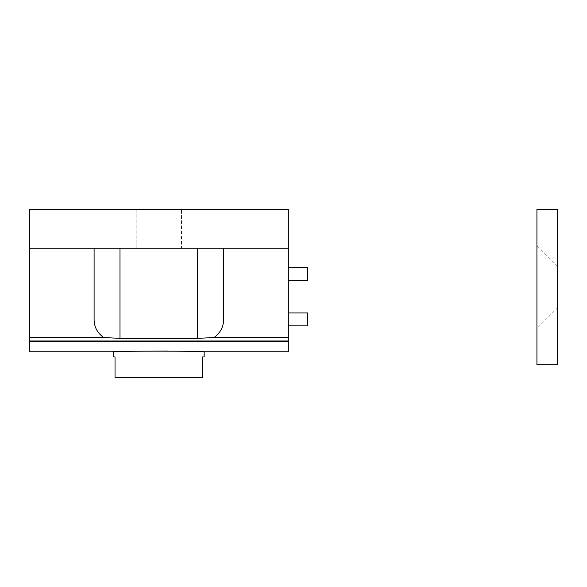 <?xml version="1.0" encoding="UTF-8"?>
<svg xmlns="http://www.w3.org/2000/svg" width="587" height="587" viewBox="0 0 587 587"><rect width="100%" height="100%" fill="white"/><g stroke="black" fill="none" stroke-linecap="round" stroke-linejoin="round"><path stroke-width="0.44" stroke-dasharray="2.94 2.2" d="M557.65 307.742L557.65 266.307L557.65 307.742L536.929 328.463L536.929 245.593L536.929 328.463M557.65 266.307L536.929 245.593M536.929 209.332L536.929 364.718L557.65 364.718L557.65 209.332L536.929 209.332M202.632 377.668L115.037 377.668L202.632 377.668L115.037 377.668L115.037 356.947L202.632 356.947L202.632 377.668M288.32 325.873L288.32 312.922L288.32 325.873L307.742 325.873L307.742 312.922L288.32 312.922M288.32 351.767L288.32 248.184L288.32 340.988L288.32 337.525L214.05 337.525L197.68 338.369L119.99 338.369L103.62 337.525L29.35 337.525L29.35 248.184L29.35 337.525M288.32 280.549L288.32 267.606L288.32 280.549L307.742 280.549L307.742 267.606L288.32 267.606M288.32 341.407L29.35 341.407L29.35 209.332L288.32 209.332L288.32 248.184L29.35 248.184L29.35 340.988L29.35 248.184L288.32 248.184L197.68 248.184L223.581 248.184L223.581 320.106C223.398 327.15 220.22 332.954 214.05 337.525M113.518 351.767L133.653 351.253M167.684 351.048L190.87 351.393M29.35 351.767L29.35 341.407M202.632 356.947L115.037 356.947M136.177 248.184L136.177 209.332L181.493 209.332L136.177 209.332L181.493 209.332L136.177 209.332L136.177 248.184L181.493 248.184L181.493 209.332L181.493 248.184L136.177 248.184M103.62 337.525C97.449 332.954 94.272 327.15 94.096 320.106L94.096 248.184L223.581 248.184L223.581 320.106L223.581 248.184M288.32 337.525L288.32 248.184L288.32 340.988L29.35 340.988M94.096 248.184L94.096 320.106L94.096 248.184L29.35 248.184L288.32 248.184L29.35 248.184M288.32 340.988L288.32 248.184M119.99 338.369L119.99 248.184M197.68 338.369L197.68 248.184"/><path stroke-width="0.88" d="M536.929 364.718L536.929 209.332L557.65 209.332L557.65 364.718L536.929 364.718M190.87 351.393L204.159 351.767C206.962 350.953 110.723 350.953 113.518 351.767L113.518 356.947L115.037 356.947L113.518 356.947M115.037 356.947L115.037 377.668L202.632 377.668L202.632 356.947L204.159 356.947L202.632 356.947M288.32 248.184L29.35 248.184L29.35 209.332L288.32 209.332L288.32 351.767L204.159 351.767L204.159 356.947M29.35 248.184L29.35 351.767L113.518 351.767M288.32 341.407L29.35 341.407M133.653 351.253L167.684 351.048M288.32 325.873L307.742 325.873L307.742 312.922L288.32 312.922M288.32 280.549L307.742 280.549L307.742 267.606L288.32 267.606M94.096 248.184L94.096 320.106C94.272 327.15 97.449 332.954 103.62 337.525L29.35 337.525M288.32 337.525L214.05 337.525C220.22 332.954 223.398 327.15 223.581 320.106L223.581 248.184M103.62 337.525L119.99 338.369L197.68 338.369L214.05 337.525M288.32 340.988L29.35 340.988M119.99 338.369L119.99 248.184M197.68 338.369L197.68 248.184"/></g></svg>
